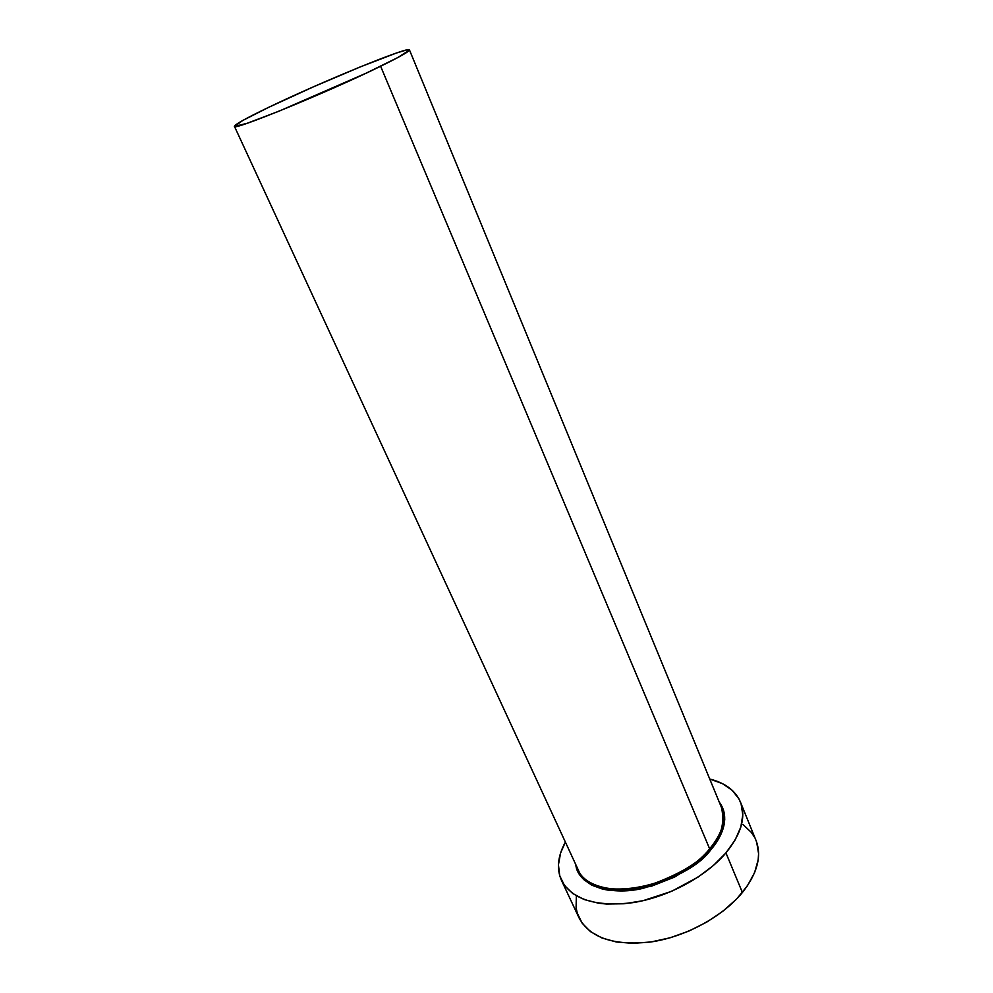 <?xml version="1.0" encoding="UTF-8"?>
<svg xmlns="http://www.w3.org/2000/svg" width="993" height="993" viewBox="0 0 993 993"><rect width="100%" height="100%" fill="white"/><g stroke="black" fill="none" stroke-linecap="round" stroke-linejoin="round"><path stroke-width="1.49" d="M577.963 869.235L578.41 870.265C584.827 887.159 617.77 894.643 649.174 885.284C680.18 874.125 700.338 861.986 709.647 848.854L710.777 849.809C700.586 864.419 678.07 877.241 643.228 888.288C607.952 896.853 577.107 883.671 575.841 864.729L578.373 872.475L580.744 876.223L583.797 879.624L591.902 885.235L602.428 889.058L608.486 890.225L629.09 890.547L651.83 886.066L674.47 877.129L694.777 864.618L706.023 854.911L710.777 849.809L709.647 848.854C722.246 833.561 726.218 819.846 721.563 807.731L409.439 49.886C409.637 51.276 400.03 56.738 380.617 66.258L709.647 848.854L380.617 66.258C328.41 91.964 231.245 131.697 234.435 126.347C234.82 124.473 246.103 118.204 268.284 107.517C319.957 82.518 409.364 45.79 409.439 49.886M561.43 880.282L579.043 917.855C589.916 937.839 613.773 945.895 650.626 942.009C685.307 937.007 722.643 916.738 742.404 892.496L725.933 852.888L735.168 839.879L740.84 827.02L742.789 814.831L741.088 803.796L738.916 798.831L732.114 790.229L722.358 783.601L709.734 779.009C725.188 782.918 735.428 790.602 740.443 802.046C746.153 816.978 741.312 833.921 725.933 852.888L742.404 892.496C757.423 873.281 761.966 855.966 756.045 840.525L740.455 802.108M725.933 852.888C705.688 876.844 667.83 897.213 632.901 902.649C595.812 907.031 571.98 899.571 561.417 880.257C556.415 868.801 557.743 856.078 565.377 842.076L560.598 853.024L558.438 864.754L559.704 875.714L564.483 885.446L572.725 893.526L584.182 899.546L598.494 903.196L606.562 904.052L624.101 903.754L642.881 900.738L671.529 891.366L698.153 877.042L713.421 865.474L725.933 852.888M719.242 802.083L723.537 810.201L724.753 819.163L724.245 824.004L723.003 829.018L718.311 839.37L710.777 849.809C721.117 838.08 731.27 818.083 719.242 802.083M576.35 895.947L576.089 907.652L577.256 913.163L582.196 923.229L590.537 931.657L602.068 938.025L616.392 941.997L632.963 943.35L651.11 941.947L670.039 937.802L688.894 931.074L706.805 922.063L722.966 911.177L736.669 898.938L747.332 885.917L754.568 872.698L758.168 859.826L758.59 853.695L756.716 842.337M754.481 837.198L751.416 832.494L743 824.488M234.435 126.347L578.41 870.265C589.42 903.32 676.32 890.584 709.647 848.854C721.005 837.447 724.977 823.743 721.563 807.731L721.117 806.713M268.284 107.517L242.677 120.513L234.509 126.434L247.183 123.281L279.095 111.142L366.069 73.209L397.473 57.731L409.414 50.134L406.41 49.998L396.418 53.026L360.273 66.903L312.981 87.024L268.284 107.517"/></g></svg>
